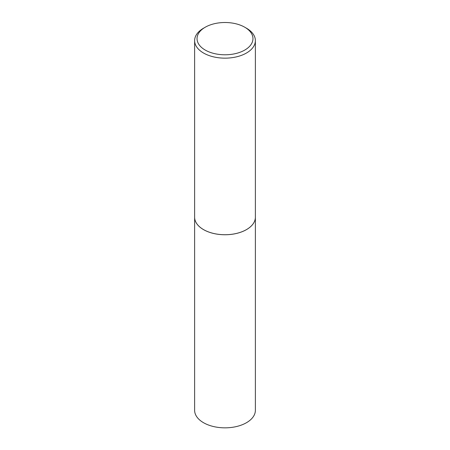 <?xml version="1.0" encoding="UTF-8"?>
<svg xmlns="http://www.w3.org/2000/svg" width="450" height="450" viewBox="0 0 450 450"><rect width="100%" height="100%" fill="white"/><g stroke="black" fill="none" stroke-linecap="round" stroke-linejoin="round"><path stroke-width="0.67" d="M194.625 410.299A30.375 17.539 0 0 0 213.373 426.504A30.375 17.539 0 0 0 246.482 422.702A30.375 17.539 0 0 0 255.375 410.299L255.375 217.221A30.375 17.539 0 0 0 255.375 217.204A30.375 17.539 0 0 1 246.482 229.618A30.375 17.539 0 0 1 213.373 233.421A30.375 17.539 0 0 1 194.625 217.221A30.375 17.539 0 0 0 194.625 217.221L194.625 410.299M205.228 50.062A27.968 16.144 0 0 0 244.772 50.062A27.968 16.144 0 0 0 244.772 27.231L246.482 28.215A30.375 17.539 0 0 1 255.375 40.613A30.375 17.539 0 0 1 236.627 56.818A30.375 17.539 0 0 1 203.518 53.016A30.375 17.539 0 0 1 194.625 40.613A30.375 17.539 0 0 1 203.518 28.215L205.228 27.231A27.968 16.144 0 0 0 205.228 50.062M246.465 229.596A30.336 17.516 0 0 1 246.454 229.607A30.336 17.516 0 0 1 203.546 229.607L203.518 229.59A30.375 17.539 0 0 0 246.482 229.59A30.375 17.539 0 0 0 255.375 217.187L255.375 40.613M194.625 40.613L194.625 217.187A30.375 17.539 0 0 0 203.518 229.59L203.546 229.607M246.482 28.215L244.772 27.231A27.968 16.144 0 0 0 205.228 27.231"/></g></svg>
